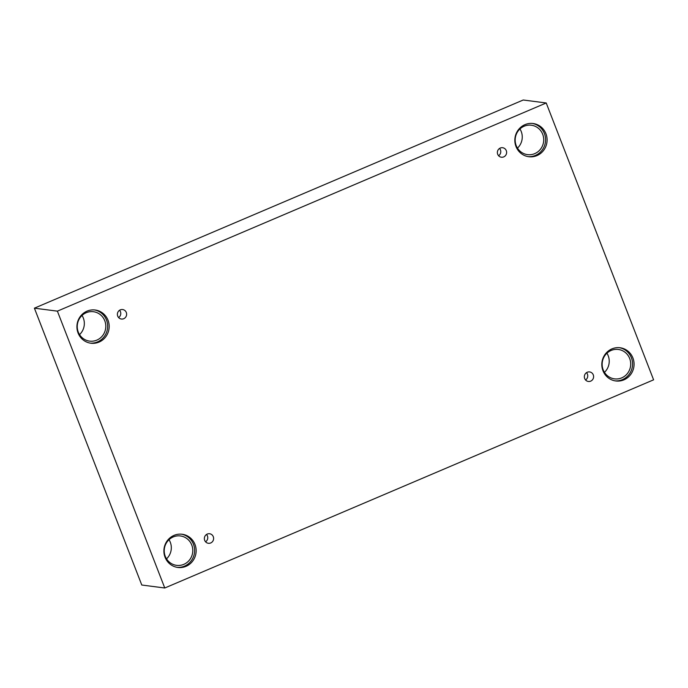 <?xml version="1.0" encoding="UTF-8"?>
<svg xmlns="http://www.w3.org/2000/svg" width="688" height="688" viewBox="0 0 688 688"><rect width="100%" height="100%" fill="white"/><g stroke="black" fill="none" stroke-linecap="round" stroke-linejoin="round"><path stroke-width="1.03" d="M546.22 102.976L523.233 100.001L34.4 308.172L141.78 585.024L164.767 587.999L653.6 379.828L546.22 102.976L57.388 311.148L34.4 308.172M206.529 534.473A4.807 4.627 -82.6 0 1 205.583 541.809M210.709 542.961A4.807 4.627 -82.6 0 1 204.396 537.921A4.807 4.627 -82.6 0 1 213.581 537.878A4.807 4.627 -82.6 0 1 210.709 542.961M586.52 372.647A4.807 4.627 -82.6 0 1 585.574 379.982M57.388 311.148L164.767 587.999M606.928 353.193A14.826 14.267 -82.6 0 1 604.451 372.354M169.007 539.684A14.826 14.267 -82.6 0 1 166.53 558.854M82.035 315.448A14.826 14.267 -82.6 0 1 79.55 334.609M519.956 128.957A14.826 14.267 -82.6 0 1 517.471 148.118M590.7 381.135A4.807 4.627 -82.6 0 1 584.387 376.104A4.807 4.627 -82.6 0 1 593.572 376.061A4.807 4.627 -82.6 0 1 590.7 381.135M503.719 156.898A4.807 4.627 -82.6 0 1 497.415 151.867A4.807 4.627 -82.6 0 1 506.592 151.816A4.807 4.627 -82.6 0 1 503.719 156.898M123.728 318.716A4.807 4.627 -82.6 0 1 117.424 313.685A4.807 4.627 -82.6 0 1 126.601 313.642A4.807 4.627 -82.6 0 1 123.728 318.716M623.947 379.836A16.744 16.125 -82.6 0 1 615.794 380.971A16.744 16.125 -82.6 0 1 601.957 362.292A16.744 16.125 -82.6 0 1 620.094 347.75A16.744 16.125 -82.6 0 1 633.949 362.137A16.744 16.125 -82.6 0 1 623.947 379.836M186.027 566.327A16.744 16.125 -82.6 0 1 177.874 567.462A16.744 16.125 -82.6 0 1 164.036 548.783A16.744 16.125 -82.6 0 1 182.174 534.249A16.744 16.125 -82.6 0 1 196.028 548.628A16.744 16.125 -82.6 0 1 186.027 566.327M99.046 342.091A16.744 16.125 -82.6 0 1 90.893 343.217A16.744 16.125 -82.6 0 1 77.056 324.547A16.744 16.125 -82.6 0 1 95.193 310.004A16.744 16.125 -82.6 0 1 109.057 324.383A16.744 16.125 -82.6 0 1 99.046 342.091M536.967 155.591A16.744 16.125 -82.6 0 1 528.814 156.726A16.744 16.125 -82.6 0 1 514.977 138.056A16.744 16.125 -82.6 0 1 533.114 123.513A16.744 16.125 -82.6 0 1 546.977 137.892A16.744 16.125 -82.6 0 1 536.967 155.591M516.189 145.572A14.826 14.267 -82.6 0 1 531.351 125.225A14.826 14.267 -82.6 0 1 543.597 141.754A14.826 14.267 -82.6 0 1 527.541 154.628A14.826 14.267 -82.6 0 1 516.189 145.572M528.057 156.615A16.744 16.125 97.4 0 0 535.453 155.402A16.744 16.125 97.4 0 0 545.498 138.09A16.744 16.125 97.4 0 0 532.357 123.436M78.269 332.063A14.826 14.267 -82.6 0 1 93.43 311.716A14.826 14.267 -82.6 0 1 105.677 328.253A14.826 14.267 -82.6 0 1 89.621 341.119A14.826 14.267 -82.6 0 1 78.269 332.063M90.137 343.106A16.744 16.125 97.4 0 0 97.524 341.893A16.744 16.125 97.4 0 0 107.577 324.581A16.744 16.125 97.4 0 0 94.437 309.927M165.249 556.3A14.826 14.267 -82.6 0 1 180.402 535.952A14.826 14.267 -82.6 0 1 192.657 552.49A14.826 14.267 -82.6 0 1 176.601 565.355A14.826 14.267 -82.6 0 1 165.249 556.3M177.117 567.342A16.744 16.125 97.4 0 0 184.504 566.129A16.744 16.125 97.4 0 0 194.558 548.826A16.744 16.125 97.4 0 0 181.408 534.163M603.17 369.809A14.826 14.267 -82.6 0 1 618.323 349.461A14.826 14.267 -82.6 0 1 630.578 365.999A14.826 14.267 -82.6 0 1 614.522 378.864A14.826 14.267 -82.6 0 1 603.17 369.809M615.038 380.851A16.744 16.125 97.4 0 0 622.425 379.638A16.744 16.125 97.4 0 0 632.478 362.335A16.744 16.125 97.4 0 0 619.329 347.672M119.557 310.236A4.807 4.627 -82.6 0 1 118.611 317.564M499.548 148.41A4.807 4.627 -82.6 0 1 498.594 155.746"/></g></svg>
